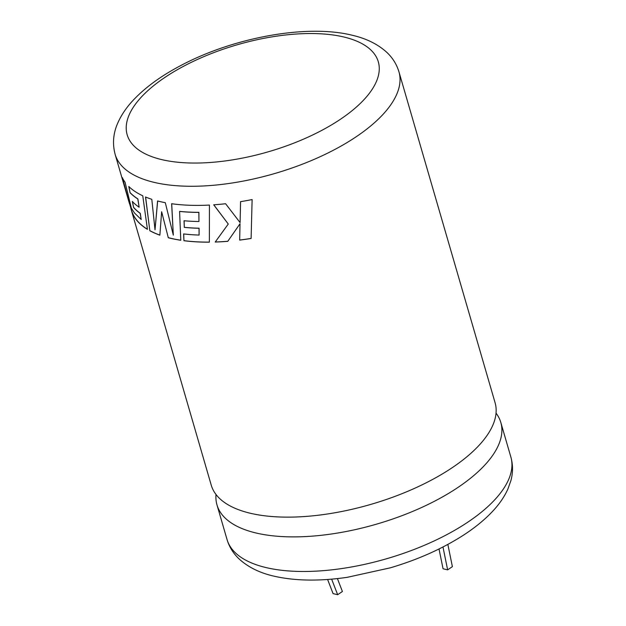 <?xml version="1.0" encoding="UTF-8"?>
<svg xmlns="http://www.w3.org/2000/svg" width="626" height="626" viewBox="0 0 626 626"><rect width="100%" height="100%" fill="white"/><g stroke="black" fill="none" stroke-linecap="round" stroke-linejoin="round"><path stroke-width="0.94" d="M496.042 413.144A147.783 62.976 163.8 0 1 500.816 422.464A147.783 62.976 163.8 0 1 420.484 508.015A147.783 62.976 163.8 0 1 255.964 532.976A147.783 62.976 163.8 0 1 216.987 504.932A147.783 62.976 163.8 0 1 216.017 494.501M122.43 177.674L129.41 203.473L122.32 177.706A147.783 62.976 -16.2 0 0 125.059 182.229L131.382 208.247L134.527 213.043L141.21 219.507L140.161 213.364A147.783 62.976 -16.2 0 1 133.596 207.488L132.321 201.455A147.783 62.976 -16.2 0 0 139.136 207.229L137.79 198.966A147.783 62.976 -16.2 0 1 130.067 192.738L128.799 186.509A147.783 62.976 -16.2 0 0 142.759 195.781L147.423 229.351A147.783 62.976 -16.2 0 1 135.928 219.256A147.783 62.976 -16.2 0 1 131.358 210.203A147.783 62.976 -16.2 0 1 130.779 207.801M129.41 203.473L115.121 154.309A147.783 62.976 163.8 0 0 154.098 182.362A147.783 62.976 163.8 0 0 318.618 157.4A147.783 62.976 163.8 0 0 398.958 71.849C396.594 64.071 392.369 57.412 386.273 51.864C377.29 43.906 365.881 38.358 352.055 35.212C306.662 23.913 233.036 37.63 180.538 65.675C160.718 76.114 144.802 87.773 132.798 100.669C126.413 107.562 121.507 114.785 118.079 122.336C113.259 132.829 112.273 143.487 115.121 154.309M398.958 71.849L495.08 402.714A147.783 62.976 163.8 0 1 414.741 488.264A147.783 62.976 163.8 0 1 250.22 513.226A147.783 62.976 163.8 0 1 211.244 485.173L131.358 210.203M168.198 237.724A147.783 62.976 -16.2 0 0 170.335 238.256A147.783 62.976 -16.2 0 0 180.781 240.267L179.599 211.439A147.783 62.976 -16.2 0 0 198.849 212.394L198.943 221.51A147.783 62.976 -16.2 0 1 184.052 220.751L184.279 227.379A147.783 62.976 -16.2 0 0 199.029 228.271L199.091 235.063A147.783 62.976 -16.2 0 1 183.637 233.928L183.934 240.713A147.783 62.976 -16.2 0 0 209.374 242.16L209.436 205.07A147.783 62.976 -16.2 0 1 177.377 204.42A147.783 62.976 -16.2 0 1 171.634 203.724L173.316 235.133L165.295 202.683A147.783 62.976 -16.2 0 1 159.653 201.486A147.783 62.976 -16.2 0 1 157.58 200.969L155.013 229.859L151.797 199.295A147.783 62.976 -16.2 0 1 145.522 196.987L149.841 230.744A147.783 62.976 -16.2 0 0 159.865 235.173L161.641 211.729L168.277 237.669A147.673 62.929 -16.2 0 0 180.773 240.204M240.079 222.59L225.587 203.732A147.783 62.976 -16.2 0 1 213.709 204.812L228.271 224.03L215.211 242.051A147.783 62.976 -16.2 0 0 227.77 241.331L240.008 223.772L239.68 240.102A147.783 62.976 -16.2 0 0 251.112 238.459L252.121 199.561A147.783 62.976 -16.2 0 1 240.556 201.666L240.102 222.535L240.572 201.611M447.856 544.409L452.387 566.655L447.637 569.856L443.052 568.768L439.022 548.971M447.637 569.856L442.973 546.983M331.639 579.144L337.657 594.7L342.406 591.5L337.406 578.573M327.601 579.465L333.071 593.612L337.657 594.7M213.748 204.757L228.271 224.03M218.998 236.824L215.211 242.051M215.258 241.988A147.673 62.929 -16.2 0 0 227.801 241.276L227.77 241.331M227.801 241.276L240.008 223.772M240.032 223.717L239.68 240.102M239.703 240.048A147.673 62.929 -16.2 0 0 251.112 238.412M161.641 211.729L168.277 237.669M198.849 212.394L198.896 212.331A147.673 62.929 -16.2 0 1 179.662 211.385L179.599 211.439M198.896 212.331L198.943 221.51M184.122 220.696L184.279 227.379M184.349 227.324A147.673 62.929 -16.2 0 0 199.076 228.216L199.029 228.271M199.076 228.216L199.091 235.063M183.708 233.874L183.934 240.713M183.997 240.658A147.673 62.929 -16.2 0 0 209.374 242.105M171.704 203.669L173.316 235.133M157.666 200.915L155.013 229.859M145.608 196.94L149.841 230.744M149.943 230.697A147.673 62.929 -16.2 0 0 159.865 235.094M129.512 203.442L131.468 210.172A147.673 62.929 -16.2 0 0 136.038 219.217A147.673 62.929 -16.2 0 0 147.407 229.233M128.901 186.47L130.067 192.738M130.169 192.698A147.673 62.929 -16.2 0 0 137.892 198.919L137.79 198.966M137.892 198.919L139.136 207.229M132.422 201.415L133.596 207.488M133.698 207.449A147.673 62.929 -16.2 0 0 140.263 213.317L140.161 213.364M140.263 213.317L141.21 219.507M343.823 36.989A130.764 55.722 -16.2 0 0 164.912 77.405A130.764 55.722 -16.2 0 0 161.657 159.591A130.764 55.722 -16.2 0 0 340.567 119.175A130.764 55.722 -16.2 0 0 343.823 36.989M510.871 457.058C513.038 464.868 513.046 472.747 510.879 480.682L507.788 489.297C504.329 496.817 499.415 504 493.038 510.863C485.189 519.322 475.525 527.288 464.046 534.784C442.809 548.525 418.27 559.527 390.413 567.805L347.367 577.297C319.542 581.351 295.065 580.967 273.93 576.155C260.087 573.009 248.671 567.446 239.68 559.472C233.6 553.932 229.39 547.28 227.035 539.518A147.783 62.976 -16.2 0 0 266.011 567.571A147.783 62.976 -16.2 0 0 430.531 542.609A147.783 62.976 -16.2 0 0 510.871 457.058L500.816 422.464M227.035 539.518L216.987 504.932"/></g></svg>
